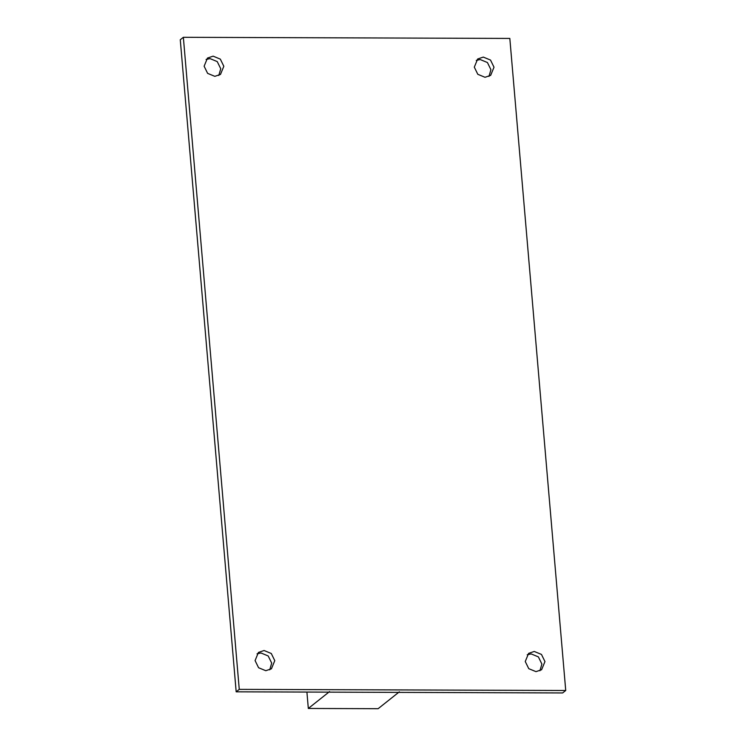 <?xml version="1.0" encoding="UTF-8"?>
<svg xmlns="http://www.w3.org/2000/svg" width="746" height="746" viewBox="0 0 746 746"><rect width="100%" height="100%" fill="white"/><g stroke="black" fill="none" stroke-linecap="round" stroke-linejoin="round"><path stroke-width="1.12" d="M183.357 37.3L180.271 39.752L236.174 691.822L239.261 689.369L565.729 690.498L509.826 38.428L183.357 37.3L239.261 689.369M236.174 691.822L562.643 692.95L565.729 690.498M476.256 60.407L480.2 59.54L487.418 62.524L490.915 69.676L488.975 76.409M257.025 653.841L260.979 652.974L268.196 655.958L271.693 663.101L269.744 669.843M527.208 654.774L531.161 653.906L538.379 656.89L541.876 664.043L539.927 670.775M206.073 59.475L210.018 58.608L217.245 61.592L220.741 68.744L218.792 75.477M474.307 67.149L477.654 58.999L483.296 57.088L490.514 60.062L494.011 67.215L490.663 75.365L485.021 77.286L477.804 74.302L474.307 67.149M255.085 660.583L258.424 652.433L264.065 650.512L271.283 653.496L274.78 660.648L271.432 668.798L265.8 670.71L258.582 667.735L255.085 660.583M525.259 661.515L528.606 653.365L534.248 651.454L541.465 654.428L544.962 661.581L541.615 669.731L535.982 671.642L528.755 668.668L525.259 661.515M204.124 66.217L207.472 58.067L213.114 56.155L220.331 59.13L223.828 66.282L220.48 74.432L214.839 76.344L207.621 73.369L204.124 66.217M329.564 691.57L308.322 708.458L378.119 708.7L399.352 691.812M306.914 692.074L308.322 708.458"/></g></svg>
